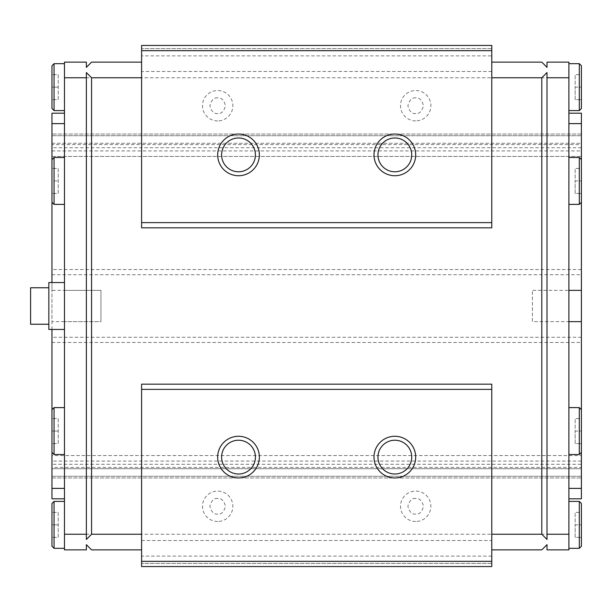 <?xml version="1.0" encoding="UTF-8"?>
<svg xmlns="http://www.w3.org/2000/svg" width="612" height="612" viewBox="0 0 612 612"><rect width="100%" height="100%" fill="white"/><g stroke="black" fill="none" stroke-linecap="round" stroke-linejoin="round"><path stroke-width="0.46" stroke-dasharray="3.06 2.29" d="M217.673 521.478A15.185 15.185 0 0 1 202.488 506.292A15.185 15.185 0 0 1 217.673 491.099A15.185 15.185 0 0 1 232.858 506.292A15.185 15.185 0 0 1 217.673 521.478M415.693 521.478A15.185 15.185 0 0 1 400.508 506.292A15.185 15.185 0 0 1 415.693 491.099A15.185 15.185 0 0 1 430.879 506.292A15.185 15.185 0 0 1 415.693 521.478M415.693 120.901A15.185 15.185 0 0 1 400.508 105.708A15.185 15.185 0 0 1 415.693 90.522A15.185 15.185 0 0 1 430.879 105.708A15.185 15.185 0 0 1 415.693 120.901M217.673 120.901A15.185 15.185 0 0 1 202.488 105.708A15.185 15.185 0 0 1 217.673 90.522A15.185 15.185 0 0 1 232.858 105.708A15.185 15.185 0 0 1 217.673 120.901M141.594 384.168L141.594 566.551L491.773 566.551L491.773 540.495L491.773 549.874L541.796 549.874L547.006 544.665L547.006 549.874L568.892 549.874L568.892 290.363L568.892 321.637L532.417 321.637L532.417 290.363L532.417 321.637M568.892 321.637L568.892 290.363L532.417 290.363M568.892 454.509L568.892 407.615L568.892 454.509M568.892 204.385L568.892 157.491L568.892 204.385M568.892 110.588L568.892 63.686L568.892 110.588M568.892 548.314L568.892 501.412L568.892 548.314M141.594 549.874L91.571 549.874L86.361 544.665L86.361 549.874L64.474 549.874L64.474 321.637L100.949 321.637L100.949 290.363L100.949 321.637L100.949 290.363L100.949 321.637L64.474 321.637L64.474 62.126L86.361 62.126L86.361 67.335L91.571 62.126L141.594 62.126L141.594 71.505L141.594 55.876L491.773 55.876L491.773 45.449L141.594 45.449L141.594 55.876M64.474 290.363L64.474 321.637L64.474 290.363L100.949 290.363L51.966 290.363L51.966 282.553M64.474 454.509L64.474 407.615L64.474 454.509M64.474 204.385L64.474 157.491L64.474 204.385M64.474 110.588L64.474 63.686L64.474 110.588M64.474 548.314L64.474 501.412L64.474 548.314M581.4 65.775L581.4 108.508M579.319 63.686L579.319 110.588M581.4 503.492L581.4 546.225M579.319 501.412L579.319 548.314M394.847 137.991A16.891 16.891 0 0 0 377.956 154.882A16.891 16.891 0 0 0 394.847 171.773A16.891 16.891 0 0 0 411.738 154.882A16.891 16.891 0 0 0 394.847 137.991M238.519 137.991A16.891 16.891 0 0 0 221.62 154.882A16.891 16.891 0 0 0 238.519 171.773A16.891 16.891 0 0 0 255.411 154.882A16.891 16.891 0 0 0 238.519 137.991M51.966 108.508L51.966 65.775M54.047 110.588L54.047 63.686M238.519 440.227A16.891 16.891 0 0 0 221.62 457.118A16.891 16.891 0 0 0 238.519 474.009A16.891 16.891 0 0 0 255.411 457.118A16.891 16.891 0 0 0 238.519 440.227M394.847 440.227A16.891 16.891 0 0 0 377.956 457.118A16.891 16.891 0 0 0 394.847 474.009A16.891 16.891 0 0 0 411.738 457.118A16.891 16.891 0 0 0 394.847 440.227M491.773 227.832L491.773 55.876M141.594 62.126L141.594 227.832M491.773 549.874L491.773 384.168M547.006 539.455L547.006 72.545M86.361 72.545L86.361 539.455M568.892 290.363L568.892 62.126L547.006 62.126L547.006 67.335L541.796 62.126L491.773 62.126M491.773 48.578L141.594 48.578L491.773 48.578M491.773 563.423L141.594 563.423L491.773 563.423M64.474 77.762L568.892 77.762M491.773 71.505L141.594 71.505M568.892 498.803L581.4 498.803L581.4 467.407L51.966 467.407L51.966 498.803L64.474 498.803M64.474 534.238L568.892 534.238M141.594 540.495L491.773 540.495M64.474 113.197L51.966 113.197L51.966 144.593L581.4 144.593L581.4 113.197L568.892 113.197M581.4 202.304L581.4 159.571L581.4 202.304M581.4 452.429L581.4 409.696L581.4 452.429M579.319 407.615L579.319 454.509M579.319 157.491L579.319 204.385M51.966 202.304L51.966 159.571L51.966 202.304M64.474 321.637L51.966 321.637L51.966 290.363M51.966 452.429L51.966 409.696L51.966 452.429M51.966 329.447L51.966 321.637M54.047 454.509L54.047 407.615M54.047 204.385L54.047 157.491M54.047 548.314L54.047 501.412M491.773 556.124L141.594 556.124M581.4 467.407L581.4 455.558L581.4 477.964L581.4 468.708L51.966 468.716L51.966 144.593M581.4 144.593L581.4 156.442L581.4 143.292L51.966 143.292L51.966 134.036L51.966 143.292L581.4 143.285L581.4 468.716L51.966 468.708L51.966 477.964L51.966 455.558L581.4 455.558L51.966 455.558L51.966 464.279L581.4 464.279M51.966 467.407L51.966 464.279M581.4 147.721L51.966 147.721M51.966 546.225L51.966 503.492M51.966 156.442L581.4 156.442L51.966 156.442M581.4 269.525L51.966 269.525M51.966 150.919L581.4 150.919M581.4 337.266L51.966 337.266M51.966 274.734L581.4 274.734M581.4 461.081L51.966 461.081M51.966 342.475L581.4 342.475M581.4 418.554L581.4 431.062L581.4 418.554L575.15 418.554L581.4 418.554M581.4 443.57L581.4 431.062L581.4 443.57L575.15 443.57L575.15 431.062L581.4 431.062L575.15 431.062L575.15 418.554L575.15 443.57L581.4 443.57M581.4 168.43L581.4 180.938L581.4 168.43L575.15 168.43L581.4 168.43M581.4 193.446L581.4 180.938L581.4 193.446L575.15 193.446L575.15 180.938L581.4 180.938L575.15 180.938L575.15 168.43L575.15 193.446L581.4 193.446M581.4 74.633L581.4 87.141L581.4 74.633L575.15 74.633L581.4 74.633M581.4 99.649L581.4 87.141L581.4 99.649L575.15 99.649L575.15 87.141L581.4 87.141L575.15 87.141L575.15 74.633L575.15 99.649L581.4 99.649M581.4 512.351L581.4 524.859L581.4 512.351L575.15 512.351L581.4 512.351M581.4 537.367L581.4 524.859L581.4 537.367L575.15 537.367L575.15 524.859L581.4 524.859L575.15 524.859L575.15 512.351L575.15 537.367L581.4 537.367M51.966 431.062L51.966 443.57L51.966 418.554L51.966 431.062L58.216 431.062L51.966 431.062M51.966 180.938L51.966 168.43L51.966 180.938L58.216 180.938L51.966 180.938M51.966 87.141L51.966 99.649L51.966 74.633L51.966 87.141L58.216 87.141L51.966 87.141M51.966 524.859L51.966 537.367L51.966 512.351L51.966 524.859L58.216 524.859L51.966 524.859M581.4 135.719L51.966 135.719M51.966 476.281L581.4 476.281M58.216 443.57L58.216 431.062L58.216 443.57L51.966 443.57L58.216 443.57M58.216 418.554L58.216 431.062L58.216 418.554L51.966 418.554L58.216 418.554M58.216 193.446L58.216 180.938L58.216 193.446L51.966 193.446L58.216 193.446M58.216 168.43L58.216 180.938L58.216 168.43L51.966 168.43L58.216 168.43M58.216 99.649L58.216 87.141L58.216 99.649L51.966 99.649L58.216 99.649M58.216 74.633L58.216 87.141L58.216 74.633L51.966 74.633L58.216 74.633M58.216 537.367L58.216 524.859L58.216 537.367L51.966 537.367L58.216 537.367M58.216 512.351L58.216 524.859L58.216 512.351L51.966 512.351L58.216 512.351M581.4 134.036L51.966 134.036L581.4 134.036M51.966 135.734L581.4 135.734M581.4 476.266L51.966 476.266M51.966 477.964L581.4 477.964L51.966 477.964M48.838 324.238L48.838 287.762L48.838 324.238M64.474 329.447L64.474 282.553L64.474 329.447M48.838 329.447L48.838 282.553M30.6 324.238L30.6 287.762M217.673 498.474C213.978 498.03 211.37 500.631 209.855 506.292C211.37 511.946 213.978 514.547 217.673 514.103C221.368 514.547 223.977 511.946 225.491 506.292C223.977 500.631 221.368 498.03 217.673 498.474M415.693 498.474C411.998 498.03 409.39 500.631 407.875 506.292C409.39 511.946 411.998 514.547 415.693 514.103C419.388 514.547 421.989 511.946 423.504 506.292C421.989 500.631 419.388 498.03 415.693 498.474M415.693 97.897C411.998 97.453 409.39 100.054 407.875 105.708C409.39 111.369 411.998 113.97 415.693 113.526C419.388 113.97 421.989 111.369 423.504 105.708C421.989 100.054 419.388 97.453 415.693 97.897M217.673 97.897C213.978 97.453 211.37 100.054 209.855 105.708C211.37 111.369 213.978 113.97 217.673 113.526C221.368 113.97 223.977 111.369 225.491 105.708C223.977 100.054 221.368 97.453 217.673 97.897"/><path stroke-width="0.92" d="M568.892 498.803L581.4 498.803L581.4 452.429L579.319 454.509L579.319 407.615L568.892 407.615M579.319 454.509L568.892 454.509M568.892 290.363L581.4 290.363L581.4 202.304L579.319 204.385L579.319 157.491L568.892 157.491M579.319 204.385L568.892 204.385M579.319 63.686L581.4 65.775L581.4 108.508L579.319 110.588L579.319 63.686L568.892 63.686M579.319 110.588L568.892 110.588M579.319 501.412L581.4 503.492L581.4 546.225L579.319 548.314L579.319 501.412L568.892 501.412M579.319 548.314L568.892 548.314M394.847 134.036A20.846 20.846 0 0 0 374.001 154.882A20.846 20.846 0 0 0 394.847 175.728A20.846 20.846 0 0 0 415.693 154.882A20.846 20.846 0 0 0 394.847 134.036M394.847 137.991A16.891 16.891 0 0 0 377.956 154.882A16.891 16.891 0 0 0 394.847 171.773A16.891 16.891 0 0 0 411.738 154.882A16.891 16.891 0 0 0 394.847 137.991M238.519 134.036A20.846 20.846 0 0 0 217.673 154.882A20.846 20.846 0 0 0 238.519 175.728A20.846 20.846 0 0 0 259.366 154.882A20.846 20.846 0 0 0 238.519 134.036M238.519 137.991A16.891 16.891 0 0 0 221.62 154.882A16.891 16.891 0 0 0 238.519 171.773A16.891 16.891 0 0 0 255.411 154.882A16.891 16.891 0 0 0 238.519 137.991M64.474 407.615L54.047 407.615L54.047 454.509L64.474 454.509M64.474 157.491L54.047 157.491L54.047 204.385L64.474 204.385M64.474 63.686L54.047 63.686L54.047 110.588L64.474 110.588M64.474 501.412L54.047 501.412L54.047 548.314L64.474 548.314M238.519 436.272A20.846 20.846 0 0 0 217.673 457.118A20.846 20.846 0 0 0 238.519 477.964A20.846 20.846 0 0 0 259.366 457.118A20.846 20.846 0 0 0 238.519 436.272M238.519 440.227A16.891 16.891 0 0 0 221.62 457.118A16.891 16.891 0 0 0 238.519 474.009A16.891 16.891 0 0 0 255.411 457.118A16.891 16.891 0 0 0 238.519 440.227M394.847 436.272A20.846 20.846 0 0 0 374.001 457.118A20.846 20.846 0 0 0 394.847 477.964A20.846 20.846 0 0 0 415.693 457.118A20.846 20.846 0 0 0 394.847 436.272M394.847 440.227A16.891 16.891 0 0 0 377.956 457.118A16.891 16.891 0 0 0 394.847 474.009A16.891 16.891 0 0 0 411.738 457.118A16.891 16.891 0 0 0 394.847 440.227M581.4 452.429L581.4 409.696L579.319 407.615M581.4 202.304L581.4 159.571L579.319 157.491M54.047 407.615L51.966 409.696L51.966 452.429L54.047 454.509M54.047 157.491L51.966 159.571L51.966 202.304L54.047 204.385M54.047 63.686L51.966 65.775L51.966 108.508L54.047 110.588M54.047 501.412L51.966 503.492L51.966 546.225L54.047 548.314M491.773 77.762L541.796 77.762L541.796 534.238L491.773 534.238M141.594 222.623L141.594 227.832L491.773 227.832L491.773 45.449L141.594 45.449L141.594 222.623L491.773 222.623M141.594 534.238L91.571 534.238L91.571 77.762L141.594 77.762M141.594 389.377L491.773 389.377L491.773 384.168L141.594 384.168L141.594 566.551L491.773 566.551L491.773 561.334L141.594 561.334M491.773 549.874L541.796 549.874L547.006 544.665L547.006 549.874L568.892 549.874L568.892 534.238L547.006 534.238L547.006 72.545L541.796 77.762M541.796 534.238L547.006 539.455L547.006 534.238M547.006 77.762L568.892 77.762L568.892 62.126L547.006 62.126L547.006 67.335L541.796 62.126L491.773 62.126M91.571 77.762L86.361 72.545L86.361 77.762L64.474 77.762L64.474 62.126L86.361 62.126L86.361 67.335L91.571 62.126L141.594 62.126M141.594 549.874L91.571 549.874L86.361 544.665L86.361 549.874L64.474 549.874L64.474 534.238L86.361 534.238L86.361 539.455L91.571 534.238M491.773 389.377L491.773 561.334M568.892 77.762L568.892 534.238M141.594 50.666L491.773 50.666M64.474 77.762L64.474 534.238M86.361 77.762L86.361 534.238M581.4 488.384L568.892 488.384M568.892 113.197L581.4 113.197L581.4 123.616L568.892 123.616M581.4 159.571L581.4 123.616M581.4 290.363L581.4 321.637L568.892 321.637M581.4 409.696L581.4 321.637M51.966 159.571L51.966 123.616L64.474 123.616M51.966 282.553L51.966 202.304M64.474 488.384L51.966 488.384L51.966 452.429M51.966 409.696L51.966 329.447M64.474 498.803L51.966 498.803L51.966 488.384M64.474 113.197L51.966 113.197L51.966 123.616M48.838 287.762L30.6 287.762L30.6 324.238L48.838 324.238M64.474 282.553L48.838 282.553L48.838 329.447L64.474 329.447"/></g></svg>
